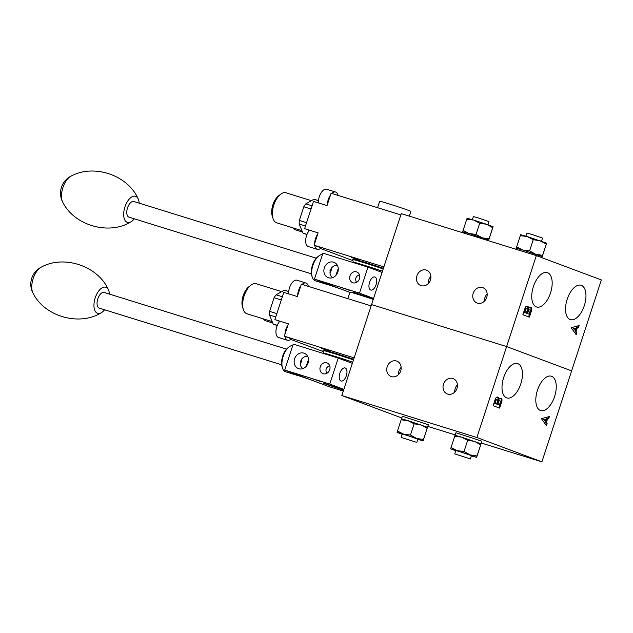 <?xml version="1.0" encoding="UTF-8"?>
<svg xmlns="http://www.w3.org/2000/svg" width="633" height="633" viewBox="0 0 633 633"><rect width="100%" height="100%" fill="white"/><g stroke="black" fill="none" stroke-linecap="round" stroke-linejoin="round"><path stroke-width="0.95" d="M482.512 287.548A8.205 7.066 -69.5 0 0 473.278 293.055A8.205 7.066 -69.5 0 0 477.092 303.033A8.205 7.066 -69.5 0 0 486.587 297.827A8.205 7.066 -69.5 0 0 482.837 287.659A8.205 7.066 -69.5 0 0 482.512 287.548M426.231 270.062A8.205 7.066 -69.5 0 0 416.997 275.569A8.205 7.066 -69.5 0 0 420.81 285.538A8.205 7.066 -69.5 0 0 430.305 280.332A8.205 7.066 -69.5 0 0 426.563 270.172A8.205 7.066 -69.5 0 0 426.231 270.062M481.317 443.021L541.895 461.845L571.623 370.891L506.622 346.567L571.623 370.891L601.35 279.936L536.349 255.613L506.622 346.567L371.547 304.592L341.82 395.546L401.797 417.986M536.349 255.613L401.275 213.637L371.547 304.592L506.622 346.567L476.894 437.522L341.82 395.546M524.986 308.239L522.866 314.736L529.362 317.165L531.483 310.668A2.738 1.385 107.3 0 0 531.032 307.583L530.383 307.337A2.738 1.385 107.3 0 0 530.351 307.329A2.738 1.385 107.3 0 0 528.239 309.45A2.738 1.385 107.3 0 0 527.787 306.364L527.139 306.127A2.738 1.385 107.3 0 0 527.099 306.111A2.738 1.385 107.3 0 0 524.986 308.239M571.148 327.696L576.165 334.675L576.837 332.61L576.085 331.565L577.264 327.965L578.459 327.641L579.14 325.576L571.148 327.696M533.405 286.591A17.993 9.123 107.3 0 0 536.618 306.981A17.993 9.123 107.3 0 0 550.67 292.501A17.993 9.123 107.3 0 0 547.3 272.609A17.993 9.123 107.3 0 0 533.405 286.591M567.2 299.243A17.993 9.123 107.3 0 0 570.412 319.625A17.993 9.123 107.3 0 0 584.465 305.146A17.993 9.123 107.3 0 0 581.094 285.254A17.993 9.123 107.3 0 0 567.2 299.243M528.444 309.577L528.436 309.577A0.823 0.419 107.3 0 0 528.436 309.577A0.823 0.419 107.3 0 0 527.803 310.217L526.783 313.335L528.341 313.913L529.125 314.158L530.145 311.04A0.823 0.419 107.3 0 0 530.011 310.115L529.235 309.822A0.823 0.419 107.3 0 0 529.22 309.822A0.823 0.419 107.3 0 0 528.587 310.455L527.566 313.58L529.125 314.158M526.45 308.785L525.659 308.54A0.823 0.419 107.3 0 0 525.659 308.54A0.823 0.419 107.3 0 0 525.026 309.173L524.005 312.291L525.564 312.876L526.355 313.121L527.376 310.004A0.823 0.419 107.3 0 0 527.242 309.078L526.458 308.785A0.823 0.419 107.3 0 0 526.45 308.785A0.823 0.419 107.3 0 0 525.817 309.418L524.797 312.536L526.355 313.121M528.587 316.872L530.699 310.423A2.738 1.385 107.3 0 0 530.248 307.337L530.13 307.298M528.239 309.45L527.447 309.205A2.738 1.385 107.3 0 0 526.996 306.119L526.878 306.079M526.783 313.335L527.566 313.58M524.005 312.291L524.797 312.536M576.062 328.282L573.316 328.551L575.334 330.513L576.062 328.282L574.099 328.796L575.334 330.513M575.563 333.844L576.054 332.365L575.302 331.32L576.473 327.72L577.676 327.403L578.182 325.829M573.316 328.551L574.099 328.796M577.676 327.403L578.459 327.641M576.473 327.72L577.264 327.965M575.302 331.32L576.085 331.565M576.054 332.365L576.837 332.61M487.165 293.934A8.205 7.066 -69.5 0 0 484.467 301.134M430.883 276.447A8.205 7.066 -69.5 0 0 428.193 283.639M327.032 205.59L331.067 193.247L400.855 214.935L383.867 266.912L314.079 245.224L318.114 232.881L304.608 228.679L313.525 201.397L327.032 205.59M321.137 247.899L314.079 245.224M351.299 257.433L359.679 260.305L351.299 257.433M352.929 260.614L320.472 248.468M338.062 195.423A9.574 4.85 107.3 0 0 335.68 192.06L326.675 189.267A9.574 4.85 107.3 0 0 319.285 196.705A9.574 4.85 107.3 0 0 318.439 202.924M330.473 195.059A9.574 4.85 107.3 0 0 328.29 199.506A9.574 4.85 107.3 0 0 327.411 204.427M335.68 192.06A9.574 4.85 107.3 0 0 331.819 193.484M309.537 230.214A9.574 4.85 107.3 0 0 306.546 235.682A9.574 4.85 107.3 0 0 308.255 246.53L317.26 249.323A9.574 4.85 107.3 0 0 321.16 247.875M317.734 234.044A9.574 4.85 107.3 0 0 315.55 238.483A9.574 4.85 107.3 0 0 314.672 243.412M314.791 245.493A9.574 4.85 107.3 0 0 317.26 249.323M382.474 271.177A22.59 0.562 18.1 0 0 353.261 262.189L352.708 259.562A23.927 0.593 18.1 0 1 352.739 259.538L354.076 259.261A22.748 0.562 18.1 0 1 383.408 268.313M352.739 259.538A23.927 0.593 18.1 0 1 383.202 268.938M376.073 284.739A6.836 3.466 -72.7 0 1 370.796 290.056A6.836 3.466 -72.7 0 1 369.514 282.5A6.836 3.466 -72.7 0 1 374.855 277.001A6.836 3.466 -72.7 0 1 374.942 277.032A6.836 3.466 -72.7 0 1 376.073 284.739M359.417 274.746C355.801 276.289 354.828 278.837 356.49 282.397M356.498 271.866A5.744 4.945 -69.5 0 0 350.033 275.719A5.744 4.945 -69.5 0 0 352.708 282.706A5.744 4.945 -69.5 0 0 359.354 279.058A5.744 4.945 -69.5 0 0 356.727 271.945A5.744 4.945 -69.5 0 0 356.498 271.866M333.631 262.181A8.205 7.066 -69.5 0 0 324.389 267.688A8.205 7.066 -69.5 0 0 328.203 277.658A8.205 7.066 -69.5 0 0 337.698 272.451A8.205 7.066 -69.5 0 0 333.955 262.291A8.205 7.066 -69.5 0 0 333.631 262.181M349.891 292.383L314.451 279.121L322.941 253.137L367.971 267.126L382.071 272.404M314.451 279.121L359.473 293.119L367.971 267.126M359.473 293.119L373.573 298.388M341.14 287.477L350.104 290.547L341.14 287.477M373.304 299.227L352.818 292.24L373.478 298.697M331.652 267.719A6.836 3.466 -72.7 0 1 331.051 270.75A6.836 3.466 -72.7 0 1 330.022 273.084M338.125 270.948A8.205 7.066 -69.5 0 0 337.033 273.867M338.267 268.495L335.862 275.474M332.713 277.626C327.055 274.018 331.114 264.428 337.318 265.543M340.301 288.798L324.8 283.505L340.301 288.798M322.49 254.529A13.673 6.931 107.3 0 0 318.803 255.977A13.673 6.931 107.3 0 0 312.235 277.104A13.673 6.931 107.3 0 0 315.353 280.807L327.641 284.628M331.004 270.877L330.038 270.576M139.165 203.146A13.673 6.931 107.3 0 0 138.2 198.912A13.673 6.931 107.3 0 0 124.82 207.276A13.673 6.931 107.3 0 0 131.102 221.748A13.673 6.931 107.3 0 0 134.299 218.812M316.278 258.185L133.872 201.5A8.205 4.162 107.3 0 0 127.462 208.099A8.205 4.162 107.3 0 0 129.005 217.166L311.412 273.86M318.803 255.977L317.734 256.808A12.304 6.235 107.3 0 0 311.832 275.814L312.235 277.104M292.992 227.888A15.722 7.968 107.3 0 0 295.5 229.866L302.186 231.939M286.195 192.851A15.722 7.968 107.3 0 0 285.981 192.78A15.722 7.968 107.3 0 0 280.609 194.26A15.722 7.968 107.3 0 0 273.06 218.551A15.722 7.968 107.3 0 0 276.645 222.808L301.355 230.491M280.609 194.26L278.48 195.913A12.992 6.583 107.3 0 0 272.245 215.98L273.06 218.551M314.933 199.49A17.914 9.084 107.3 0 0 314.688 199.403A17.914 9.084 107.3 0 0 313.952 199.245L305.81 203.858A17.914 9.084 107.3 0 0 303.8 206.769L299.338 220.419A17.914 9.084 107.3 0 0 299.211 224.035L302.898 233.079A17.914 9.084 107.3 0 0 304.054 233.617L306.965 234.526M313.952 199.245L318.462 200.645M305.81 203.858L312.085 205.804M303.8 206.769L311.032 209.017M299.211 224.035L305.486 225.989M299.338 220.419L306.57 222.666M302.898 233.079L307.037 234.36M308.967 230.91L308.516 229.898M377.569 207.703L379.697 201.215A16.411 0.404 18.1 0 1 391.313 204.601A16.411 0.404 18.1 0 1 408.799 210.512A16.411 0.404 18.1 0 1 410.888 211.406L409.337 216.146M373.391 298.958L354.14 292.517M495.259 399.194L493.131 405.69L499.635 408.119L501.755 401.623A2.738 1.385 107.3 0 0 501.304 398.537L500.656 398.292A2.738 1.385 107.3 0 0 500.616 398.284A2.738 1.385 107.3 0 0 498.503 400.404A2.738 1.385 107.3 0 0 498.06 397.318L497.403 397.081A2.738 1.385 107.3 0 0 497.372 397.065A2.738 1.385 107.3 0 0 495.259 399.194M541.421 418.65L546.437 425.629L547.11 423.564L546.358 422.52L547.537 418.919L548.732 418.603L549.404 416.538L541.421 418.65M503.67 377.553A17.993 9.123 107.3 0 0 506.883 397.935A17.993 9.123 107.3 0 0 520.935 383.456A17.993 9.123 107.3 0 0 517.565 363.564A17.993 9.123 107.3 0 0 503.67 377.553M537.472 390.197A17.993 9.123 107.3 0 0 540.685 410.58A17.993 9.123 107.3 0 0 554.737 396.1A17.993 9.123 107.3 0 0 551.367 376.208A17.993 9.123 107.3 0 0 537.472 390.197M541.895 461.845L476.894 437.522M452.785 378.502A8.205 7.066 -69.5 0 0 443.543 384.009A8.205 7.066 -69.5 0 0 447.365 393.987A8.205 7.066 -69.5 0 0 456.86 388.781A8.205 7.066 -69.5 0 0 453.109 378.613A8.205 7.066 -69.5 0 0 452.785 378.502M396.503 361.016A8.205 7.066 -69.5 0 0 387.269 366.523A8.205 7.066 -69.5 0 0 391.083 376.493A8.205 7.066 -69.5 0 0 400.578 371.286A8.205 7.066 -69.5 0 0 396.828 361.126A8.205 7.066 -69.5 0 0 396.503 361.016M427.821 426.397L455.198 434.903M496.082 400.373L495.069 403.498L496.628 404.076L497.649 400.958A0.823 0.419 107.3 0 0 497.506 400.032L496.731 399.74A0.823 0.419 107.3 0 0 496.715 399.74A0.823 0.419 107.3 0 0 496.082 400.373L495.299 400.127L494.278 403.253L496.628 404.076M546.334 419.236L544.372 419.758L545.606 421.467L546.334 419.236L543.581 419.513L545.606 421.467M545.836 424.798L546.319 423.319L545.567 422.274L546.746 418.674L547.941 418.358L548.455 416.783M499.5 400.776A0.823 0.419 107.3 0 0 499.492 400.776A0.823 0.419 107.3 0 0 498.859 401.417L497.839 404.534L499.397 405.112L500.418 401.995A0.823 0.419 107.3 0 0 500.284 401.069L499.5 400.776M498.701 400.531L498.717 400.539A0.823 0.419 107.3 0 0 498.701 400.531A0.823 0.419 107.3 0 0 498.068 401.172L497.055 404.289L499.397 405.112M495.932 399.494L495.94 399.494A0.823 0.419 107.3 0 0 495.932 399.494A0.823 0.419 107.3 0 0 495.299 400.127M498.859 407.834L500.972 401.377A2.738 1.385 107.3 0 0 500.521 398.292L500.402 398.252M498.503 400.404L497.72 400.159A2.738 1.385 107.3 0 0 497.269 397.073L497.15 397.033M497.055 404.289L497.839 404.534M494.278 403.253L495.069 403.498M543.581 419.513L544.372 419.758M547.941 418.358L548.732 418.603M546.746 418.674L547.537 418.919M545.567 422.274L546.358 422.52M546.319 423.319L547.11 423.564M457.43 384.888A8.205 7.066 -69.5 0 0 454.739 392.088M401.156 367.401A8.205 7.066 -69.5 0 0 398.458 374.601M297.304 296.545L301.34 284.201L371.12 305.889L354.14 357.867L284.352 336.178L288.387 323.835L274.88 319.633L283.798 292.351L297.304 296.545M291.409 338.853L284.352 336.178M321.572 348.395L329.951 351.268L321.572 348.395M323.202 351.568L290.745 339.423M308.334 286.377A9.574 4.85 107.3 0 0 305.953 283.022L296.948 280.221A9.574 4.85 107.3 0 0 289.558 287.659A9.574 4.85 107.3 0 0 288.711 293.878M300.746 286.013A9.574 4.85 107.3 0 0 298.562 290.46A9.574 4.85 107.3 0 0 297.684 295.382M305.953 283.022A9.574 4.85 107.3 0 0 302.091 284.439M279.81 321.168A9.574 4.85 107.3 0 0 276.819 326.636A9.574 4.85 107.3 0 0 278.528 337.484L287.532 340.277A9.574 4.85 107.3 0 0 291.433 338.829M288.007 324.998A9.574 4.85 107.3 0 0 285.823 329.437A9.574 4.85 107.3 0 0 284.945 334.366M285.064 336.447A9.574 4.85 107.3 0 0 287.532 340.277M352.739 362.131A22.59 0.562 18.1 0 0 323.534 353.143L322.98 350.524A23.927 0.593 18.1 0 1 323.012 350.492L324.349 350.215A22.748 0.562 18.1 0 1 353.681 359.267M323.012 350.492A23.927 0.593 18.1 0 1 353.475 359.892M346.346 375.693A6.836 3.466 -72.7 0 1 341.06 381.011A6.836 3.466 -72.7 0 1 339.786 373.454A6.836 3.466 -72.7 0 1 345.12 367.955A6.836 3.466 -72.7 0 1 345.214 367.987A6.836 3.466 -72.7 0 1 346.346 375.693M329.69 365.7C326.074 367.243 325.101 369.799 326.763 373.351M326.77 362.82A5.744 4.945 -69.5 0 0 320.306 366.673A5.744 4.945 -69.5 0 0 322.972 373.66A5.744 4.945 -69.5 0 0 329.619 370.012A5.744 4.945 -69.5 0 0 327 362.899A5.744 4.945 -69.5 0 0 326.77 362.82M303.895 353.135A8.205 7.066 -69.5 0 0 294.661 358.642A8.205 7.066 -69.5 0 0 298.475 368.62A8.205 7.066 -69.5 0 0 307.97 363.405A8.205 7.066 -69.5 0 0 304.228 353.246A8.205 7.066 -69.5 0 0 303.895 353.135M343.284 391.075L328.923 386.613L284.723 370.076L293.214 344.091L338.244 358.08L352.344 363.358M284.723 370.076L329.746 384.073L338.244 358.08M329.746 384.073L343.846 389.342M311.404 378.431L320.377 381.501L311.404 378.431M343.577 390.181L323.091 383.194L343.743 389.651M301.925 358.674A6.836 3.466 -72.7 0 1 301.316 361.704A6.836 3.466 -72.7 0 1 300.295 364.038M308.398 361.902A8.205 7.066 -69.5 0 0 307.306 364.83M308.54 359.449L306.127 366.428M302.985 368.58C297.32 364.972 301.387 355.382 307.591 356.498M310.574 379.753L295.073 374.459L310.574 379.753M292.762 345.491A13.673 6.931 107.3 0 0 289.075 346.931A13.673 6.931 107.3 0 0 282.508 368.058A13.673 6.931 107.3 0 0 285.625 371.761L297.914 375.583M301.276 361.831L300.303 361.53M109.438 294.1A13.673 6.931 107.3 0 0 108.472 289.867A13.673 6.931 107.3 0 0 95.092 298.23A13.673 6.931 107.3 0 0 101.375 312.702A13.673 6.931 107.3 0 0 104.572 309.766M286.551 349.139L104.144 292.454A8.205 4.162 107.3 0 0 97.735 299.053A8.205 4.162 107.3 0 0 99.27 308.121L281.685 364.814M289.075 346.931L288.007 347.762A12.304 6.235 107.3 0 0 282.096 366.776L282.508 368.058M263.265 318.842A15.722 7.968 107.3 0 0 265.765 320.82L272.459 322.893M256.468 283.806A15.722 7.968 107.3 0 0 256.254 283.734A15.722 7.968 107.3 0 0 250.882 285.214A15.722 7.968 107.3 0 0 243.333 309.505A15.722 7.968 107.3 0 0 246.917 313.762L271.628 321.445M250.882 285.214L248.753 286.868A12.992 6.583 107.3 0 0 242.518 306.934L243.333 309.505M285.206 290.444A17.914 9.084 107.3 0 0 284.953 290.357A17.914 9.084 107.3 0 0 284.225 290.199L276.083 294.812A17.914 9.084 107.3 0 0 274.073 297.724L269.611 311.373A17.914 9.084 107.3 0 0 269.484 314.989L273.171 324.033A17.914 9.084 107.3 0 0 274.326 324.571L277.238 325.481M284.225 290.199L288.735 291.599M276.083 294.812L282.35 296.758M274.073 297.724L281.305 299.971M269.484 314.989L275.759 316.943M269.611 311.373L276.843 313.628M273.171 324.033L277.309 325.315M279.24 321.865L278.789 320.852M347.841 298.657L349.962 292.169A16.411 0.404 18.1 0 1 373.248 299.401M343.664 389.912L324.405 383.471M427.133 428.296L421.008 424.909L414.132 423.841L410.477 435.037L416.593 438.424L423.469 439.484L423.097 440.861L427.504 427.322L408.016 420.66L401.132 419.806L402.366 416.245L428.359 424.743L423.469 439.484M417.812 439.413L423.097 440.853L403.593 434.175L397.477 430.994L397.105 432.379L402.216 434.317M401.132 419.806L397.477 430.994M414.132 423.841L408.016 420.66L401.528 418.832M410.477 435.037L403.593 434.175L397.097 432.371M415.746 442.087L401.195 437.435L415.746 442.087M416.791 442.538L417.891 439.16L408.111 435.749L402.295 434.056L401.195 437.435M480.676 444.762L474.56 441.375L467.684 440.315L464.021 451.503L470.145 454.89L477.021 455.958L476.625 457.335L481.056 443.796L461.56 437.134L454.684 436.272L455.91 432.719L481.911 441.217L477.021 455.958M471.363 455.887L476.625 457.335M464.021 451.503L457.145 450.649L450.656 448.844L454.684 436.272M467.684 440.315L461.56 437.134L455.064 435.306M476.641 457.319L457.145 450.649L451.028 447.468M450.656 448.844L455.76 450.783M469.298 458.553L454.739 453.908L469.298 458.553M470.343 459.004L471.443 455.625L461.655 452.223L455.847 450.53L454.739 453.908M479.703 223.22L476.048 234.416L482.164 237.802L489.048 238.863L488.668 240.239L493.083 226.709L486.587 224.288L479.703 223.22L473.587 220.039L486.587 224.288L492.703 227.674L493.083 226.717M489.048 238.863L492.703 227.674M476.048 234.416L469.172 233.553L462.668 231.741L467.091 218.227L473.587 220.039L466.711 219.184M463.047 230.372L469.172 233.553L486.927 239.488L488.668 240.231L488.502 240.746M472.368 219.667L473.389 216.549L479.205 218.235L488.985 221.645L487.972 224.762M533.255 239.693L529.599 250.882L535.716 254.268L542.592 255.336L542.22 256.713L546.635 243.183L546.255 244.14L540.131 240.754L533.255 239.693L527.139 236.513L546.635 243.183M542.592 255.336L546.255 244.14M529.599 250.882L522.716 250.027L516.219 248.207L520.635 234.701L527.139 236.513L520.255 235.65M516.599 246.846L522.716 250.027L540.471 255.954L542.22 256.705L541.895 257.686M525.92 236.133L526.941 233.015L532.749 234.708L542.536 238.111L541.516 241.236M527.803 310.217L528.587 310.455M525.026 309.173L525.817 309.418M525.675 308.54L526.434 308.777M526.996 306.119L527.787 306.364M530.248 307.337L531.032 307.583M530.699 310.423L531.483 310.668M62.817 202.338A19.14 19.14 0 0 1 70.943 176.196L70.943 176.196A15.279 7.746 107.3 0 0 62.77 187.993A15.279 7.746 107.3 0 0 62.817 202.338L62.817 202.338C74.441 225.688 109.216 235.492 131.102 221.748M497.269 397.073L498.06 397.318M500.521 398.292L501.304 398.537M500.972 401.377L501.755 401.623M498.068 401.172L498.859 401.417M33.09 293.293A19.14 19.14 0 0 1 41.216 267.15L41.216 267.15A15.279 7.746 107.3 0 0 33.043 278.947A15.279 7.746 107.3 0 0 33.09 293.293L33.09 293.293C44.714 316.65 79.489 326.446 101.375 312.702M353.261 262.189L353.38 262.592M70.943 176.196C93.755 163.551 127.961 175.183 138.2 198.912M318.47 200.582L314.688 199.403M310.803 200.495L285.981 192.78M323.534 353.143L323.653 353.546M41.216 267.15C64.028 254.506 98.234 266.145 108.472 289.867M288.743 291.536L284.953 290.357M281.076 291.449L256.254 283.734M462.668 231.741L462.383 232.627M516.219 248.207L515.879 249.252"/></g></svg>
